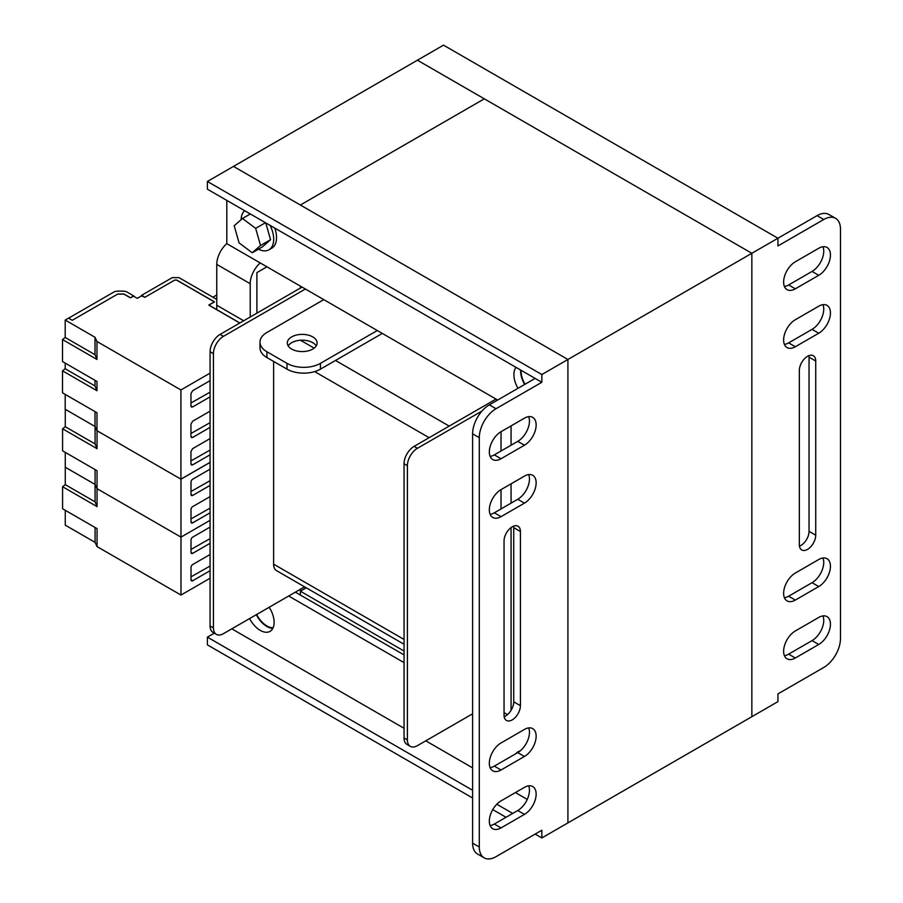 <?xml version="1.0" encoding="UTF-8"?>
<svg xmlns="http://www.w3.org/2000/svg" width="903" height="903" viewBox="0 0 903 903"><rect width="100%" height="100%" fill="white"/><g stroke="black" fill="none" stroke-linecap="round" stroke-linejoin="round"><path stroke-width="1.35" d="M133.655 295.868L127.267 292.177A6.152 3.544 0 0 0 122.921 291.138L117.977 291.138A6.152 3.544 0 0 0 113.631 292.177L68.605 318.172L72.285 320.294L117.638 294.107L123.925 294.107L130.314 297.798L133.655 296.252M141.511 295.891L144.864 297.313L174.64 280.122L176.649 280.122L214.44 301.941L208.853 305.169L239.78 323.026M216.765 299.435L178.975 277.627L172.281 277.627L141.511 295.383M216.765 294.999L212.916 297.222M243.686 320.779L217.431 305.62M191.007 552.376L192.689 553.347A2.37 1.366 -60 0 1 191.504 553.46A2.37 1.366 -60 0 1 191.007 552.376L191.007 540.028A2.37 1.366 -60 0 1 192.689 537.127L210.072 527.081M191.007 579.794L192.689 580.764A2.37 1.366 -60 0 1 191.504 580.877A2.37 1.366 -60 0 1 191.007 579.794L191.007 567.445A2.37 1.366 -60 0 1 192.689 564.544L210.072 554.498M210.072 566.034L191.007 576.848M192.689 580.764L210.072 570.719M210.072 538.617L191.007 549.43M192.689 553.347L210.072 543.301M65.264 510.285L65.264 525.151L95.075 542.364L95.075 527.499M65.264 452.358L65.264 484.64L62.589 486.728L62.589 508.739L97.039 528.627L97.039 546.586L95.075 542.364M62.589 486.728L97.039 506.617L95.075 501.854L95.075 484.437L97.039 488.658L180.984 537.127L210.072 520.331L180.984 537.127L180.984 595.054L97.039 546.586M65.264 484.64L95.075 501.854M210.072 578.259L180.984 595.054M65.197 363.119L65.197 368.751L62.521 370.84L62.521 392.85L96.971 412.739L96.971 430.697L95.007 426.476L65.264 409.307L65.264 426.713L62.589 428.812L62.589 450.823L97.039 470.711L97.039 506.617M62.589 428.812L97.039 448.689L97.039 430.742L180.984 479.2L180.984 537.127L97.039 488.658L95.075 484.437L65.264 467.235L95.075 484.437L95.075 469.571M191.007 494.449L192.689 495.42A2.37 1.366 -60 0 1 191.504 495.533A2.37 1.366 -60 0 1 191.007 494.449L191.007 482.1A2.37 1.366 -60 0 1 192.689 479.2L210.072 469.165M191.007 521.878L192.689 522.837A2.37 1.366 -60 0 1 191.504 522.95A2.37 1.366 -60 0 1 191.007 521.878L191.007 509.518A2.37 1.366 -60 0 1 192.689 506.617L210.072 496.582M210.072 508.107L191.007 518.932M192.689 522.837L210.072 512.802M210.072 480.689L191.007 491.514M192.689 495.42L210.072 485.385M65.264 426.713L95.075 443.926L97.039 448.689M180.984 479.2L210.072 462.404M95.075 443.926L95.075 426.622M260.538 245.503L255.662 228.38L242.478 218.492L234.193 225.739L239.069 242.873L252.242 252.761L260.538 245.503L270.573 239.713L265.775 222.894M252.242 252.761L262.276 246.97L270.573 239.713M255.662 228.38L265.471 222.714M242.478 218.492L250.323 213.966M258.405 249.205A23.06 13.308 -120 0 0 268.925 249.804A23.06 13.308 -120 0 0 270.11 225.4M268.925 249.804L271.769 248.156A23.06 13.308 -120 0 0 274.783 228.098M244.679 210.715A23.06 13.308 -120 0 0 241.101 219.7M190.951 405.944L192.621 406.948L191.425 407.061L190.951 405.989L190.951 393.629L192.621 390.728L210.072 380.648M190.951 436.454L192.621 437.458L191.425 437.571L190.951 436.488L190.951 424.128L192.621 421.238L210.072 411.158M190.951 463.871L192.621 464.876L191.425 464.989L190.951 463.905L190.951 451.556L192.621 448.656L210.072 438.576M65.197 337.474L95.007 354.687L96.971 359.45L62.521 339.562L65.197 337.474L65.197 320.057L68.549 318.127L72.285 320.294L117.808 294.017L123.959 294.017L130.416 297.742L133.328 296.06L137.267 298.34L142.053 295.574L144.965 297.256L174.787 280.043L176.717 280.043L214.406 301.805L208.819 305.033L239.882 322.969M210.072 450.066L190.951 460.925M192.621 464.876L210.072 454.796M210.072 392.139L190.951 402.998M192.621 406.948L210.072 396.868M210.072 422.649L190.951 433.508M192.621 437.458L210.072 427.379M65.197 394.397L65.197 409.262L95.007 426.476L95.007 411.61M62.521 339.562L62.521 361.572L96.971 381.461L96.971 390.728L62.521 370.84M65.197 368.751L95.007 385.965L96.971 390.728M95.007 354.687L95.007 337.27L96.971 341.492L180.916 389.961L210.072 373.12M180.916 389.961L180.916 479.166L96.971 430.697M210.072 462.325L180.916 479.166M96.971 341.492L96.971 359.45M95.007 385.965L95.007 380.332M65.197 320.057L95.007 337.27M525.015 384.26A18.918 10.926 60 0 1 521.11 370.309M823.75 219.508L777.934 245.955L777.934 238.234L751.849 253.291L751.849 716.7L777.934 701.631L777.934 693.91L823.75 667.464A23.647 13.658 120 0 0 840.479 638.5L840.479 229.159A23.647 13.658 120 0 0 835.58 218.334A23.647 13.658 120 0 0 823.75 219.508L817.068 215.636L777.934 238.234L443.508 45.15L417.423 60.208L751.849 253.291L751.849 716.7L567.919 822.893L567.919 359.484L567.919 822.893L541.834 837.95L541.834 830.229L496.018 856.676A23.647 13.658 120 0 1 484.189 857.85A23.647 13.658 120 0 1 479.29 847.025L479.29 437.684L472.608 433.824L472.608 843.165L479.29 847.025M300.372 205.026L567.919 359.484L233.482 166.4L300.372 205.026L484.313 98.822L300.372 205.026M501.03 451.003L501.03 431.702A16.559 9.561 120 0 0 490.216 446.285A16.559 9.561 120 0 0 492.756 459.548A16.559 9.561 120 0 0 501.03 458.735L524.44 445.213A16.559 9.561 120 0 0 536.145 424.941A16.559 9.561 120 0 0 532.714 417.367A16.559 9.561 120 0 0 524.44 418.179L501.03 431.702M300.372 589.264L300.372 595.054L300.372 591.194L404.047 651.04M207.397 181.469L417.423 60.208L751.849 253.291L541.834 374.542L207.397 181.469L207.397 189.19L541.834 382.274L541.834 374.542M306.252 587.797L300.372 591.194M273.124 627.766A18.918 10.926 60 0 1 266.927 625.948A18.918 10.926 60 0 1 256.666 614.491M300.372 286.116L300.372 288.046M783.623 593.316A16.559 9.561 120 0 0 787.055 600.89A16.559 9.561 120 0 0 795.329 600.077L818.739 586.555A16.559 9.561 120 0 0 829.552 571.971A16.559 9.561 120 0 0 827.013 558.709A16.559 9.561 120 0 0 818.739 559.521L795.329 573.044A16.559 9.561 120 0 0 783.623 593.316M822.96 557.998A16.559 9.561 -60 0 1 812.045 582.695L788.635 596.206A16.559 9.561 -60 0 1 784.414 597.741M783.623 651.244A16.559 9.561 120 0 0 787.055 658.818A16.559 9.561 120 0 0 795.329 657.994L818.739 644.482A16.559 9.561 120 0 0 829.552 629.899A16.559 9.561 120 0 0 827.013 616.625A16.559 9.561 120 0 0 818.739 617.449L795.329 630.96A16.559 9.561 120 0 0 783.623 651.244M822.96 615.925A16.559 9.561 -60 0 1 812.045 640.622L788.635 654.133A16.559 9.561 -60 0 1 784.414 655.668M783.623 339.991A16.559 9.561 120 0 0 787.055 347.565A16.559 9.561 120 0 0 795.329 346.741L818.739 333.23A16.559 9.561 120 0 0 829.552 318.646A16.559 9.561 120 0 0 827.013 305.383A16.559 9.561 120 0 0 818.739 306.196L795.329 319.718A16.559 9.561 120 0 0 783.623 339.991M822.96 304.672A16.559 9.561 -60 0 1 812.045 329.369L788.635 342.88A16.559 9.561 -60 0 1 784.414 344.415M783.623 282.063A16.559 9.561 120 0 0 787.055 289.637A16.559 9.561 120 0 0 795.329 288.825L818.739 275.302A16.559 9.561 120 0 0 829.552 260.719A16.559 9.561 120 0 0 827.013 247.456A16.559 9.561 120 0 0 818.739 248.269L795.329 261.791A16.559 9.561 120 0 0 783.623 282.063M822.96 246.745A16.559 9.561 -60 0 1 812.045 271.442L788.635 284.953A16.559 9.561 -60 0 1 784.414 286.488M799.336 370.49L799.336 544.656A11.592 6.693 120 0 0 801.74 549.961A11.592 6.693 120 0 0 810.668 546.857A11.592 6.693 120 0 0 815.725 535.197L815.725 361.031A11.592 6.693 120 0 0 813.332 355.726A11.592 6.693 120 0 0 804.404 358.83A11.592 6.693 120 0 0 799.336 370.49M808.919 355.635A11.592 6.693 -60 0 1 809.043 357.17L809.043 531.336A11.592 6.693 -60 0 1 799.46 546.191M817.068 215.636A23.647 13.658 -60 0 1 828.886 214.474L835.58 218.334M291.68 349.066A14.899 8.601 -0 0 0 307.912 350.928A14.899 8.601 -0 0 0 317.111 342.982A14.899 8.601 -0 0 0 312.743 336.898A14.899 8.601 -0 0 0 296.511 335.036A14.899 8.601 -0 0 0 287.312 342.982A14.899 8.601 -0 0 0 291.68 349.066M316.242 345.872A14.899 8.601 -0 0 0 312.743 342.688A14.899 8.601 -0 0 0 288.181 345.872M536.145 482.868A16.559 9.561 120 0 0 532.714 475.294A16.559 9.561 120 0 0 524.44 476.107L501.03 489.629A16.559 9.561 120 0 0 490.216 504.213A16.559 9.561 120 0 0 492.756 517.475A16.559 9.561 120 0 0 501.03 516.663L524.44 503.14A16.559 9.561 120 0 0 536.145 482.868M528.661 474.583A16.559 9.561 -60 0 1 529.451 479.008A16.559 9.561 -60 0 1 517.746 499.28L494.336 512.791A16.559 9.561 -60 0 1 490.115 514.326M528.661 416.655A16.559 9.561 -60 0 1 529.451 421.08A16.559 9.561 -60 0 1 517.746 441.353L494.336 454.875A16.559 9.561 -60 0 1 490.115 456.399M536.145 736.193A16.559 9.561 120 0 0 532.714 728.619A16.559 9.561 120 0 0 524.44 729.432L501.03 742.955A16.559 9.561 120 0 0 490.216 757.538A16.559 9.561 120 0 0 492.756 770.801A16.559 9.561 120 0 0 501.03 769.988L524.44 756.466A16.559 9.561 120 0 0 536.145 736.193M528.661 727.908A16.559 9.561 -60 0 1 529.451 732.333A16.559 9.561 -60 0 1 517.746 752.605L494.336 766.128A16.559 9.561 -60 0 1 490.115 767.652M536.145 794.121A16.559 9.561 120 0 0 532.714 786.547A16.559 9.561 120 0 0 524.44 787.36L501.03 800.882A16.559 9.561 120 0 0 490.216 815.465A16.559 9.561 120 0 0 492.756 828.728A16.559 9.561 120 0 0 501.03 827.904L524.44 814.393A16.559 9.561 120 0 0 536.145 794.121M528.661 785.836A16.559 9.561 -60 0 1 529.451 790.26A16.559 9.561 -60 0 1 517.746 810.533L494.336 824.044A16.559 9.561 -60 0 1 490.115 825.579M256.317 614.695A19.629 11.333 -120 0 0 266.927 626.524A19.629 11.333 -120 0 0 272.808 628.409M249.623 618.555A19.629 11.333 -120 0 0 260.245 630.384A19.629 11.333 -120 0 0 270.053 631.355A19.629 11.333 -120 0 0 269.184 607.267M216.765 309.616L216.765 264.387A18.918 10.926 -60 0 1 226.8 243.641L497.688 400.04M519.981 751.07A19.629 11.333 -120 0 0 517.972 751.827A19.629 11.333 -120 0 0 515.918 753.666M516.019 367.363A19.629 11.333 -120 0 0 517.972 388.324M527.262 799.415L515.41 792.574M472.608 767.866L425.776 740.832M404.047 728.281L231.811 628.838M226.8 243.641L226.8 200.387M511.064 710.368L511.064 527.566M511.064 503.14L511.064 483.827M511.064 445.213L511.064 425.911M404.047 662.633L288.667 596.014M472.608 790.26L207.397 637.146L214.282 633.172M512.735 813.434L496.797 804.234M507.486 714.623L504.043 712.636M404.047 654.912L295.349 592.154M207.397 637.146L207.397 644.866L472.608 797.981M492.756 809.619L506.041 817.294M535.14 834.09L541.834 837.95M520.421 705.683L520.421 531.528A11.592 6.693 120 0 0 518.029 526.223A11.592 6.693 120 0 0 509.1 529.327A11.592 6.693 120 0 0 504.043 540.987L504.043 715.153A11.592 6.693 120 0 0 506.436 720.447A11.592 6.693 120 0 0 515.365 717.343A11.592 6.693 120 0 0 520.421 705.683L513.739 701.823A11.592 6.693 -60 0 1 504.156 716.677M472.608 433.824A23.647 13.658 -60 0 1 489.324 404.86L496.018 408.72L541.834 382.274M496.018 408.72A23.647 13.658 120 0 0 479.29 437.684M520.613 370.016A19.629 11.333 -120 0 0 524.654 384.464M266.927 266.814L256.892 272.604L256.892 313.149M250.21 317.009L250.21 283.7L216.765 264.387M260.245 262.942A18.918 10.926 120 0 0 250.21 283.7M489.324 404.86L535.14 378.413M513.615 526.133A11.592 6.693 -60 0 1 513.739 527.668L513.739 701.823M484.189 857.85L477.495 853.99A23.647 13.658 -60 0 1 472.608 843.165M323.782 299.638L266.927 332.462A23.647 13.658 -0 0 0 259.996 342.113A23.647 13.658 -0 0 0 266.927 351.764L286.996 363.345A23.647 13.658 -0 0 0 320.441 363.345L377.285 330.521M320.441 363.345L320.441 369.146L382.308 333.421M320.441 369.146A23.647 13.658 180 0 1 286.996 369.146L266.927 357.554A23.647 13.658 180 0 1 259.996 347.903L259.996 342.113M305.383 289.016L223.447 336.322A14.188 8.195 120 0 0 213.424 353.694L213.424 627.878A14.188 8.195 120 0 0 216.359 634.369A14.188 8.195 120 0 0 223.447 633.669L304.582 586.837M273.62 361.414L273.62 564.161A14.188 8.195 120 0 0 276.555 570.651L404.047 644.257M302.042 287.086L220.106 334.392A14.188 8.195 120 0 0 210.072 351.764L210.072 625.948A14.188 8.195 120 0 0 213.018 632.439L216.359 634.369M501.03 489.629L501.03 508.931M496.018 399.07L414.082 446.375A14.188 8.195 120 0 0 404.047 463.747L404.047 737.932A14.188 8.195 120 0 0 406.982 744.433L410.323 746.363A14.188 8.195 120 0 0 417.423 745.652L472.608 713.799M482.033 411L417.423 448.306A14.188 8.195 120 0 0 407.388 465.688L407.388 739.862A14.188 8.195 120 0 0 410.323 746.363M788.635 596.206L795.329 600.077M788.635 654.133L795.329 657.994M788.635 342.88L795.329 346.741M788.635 284.953L795.329 288.825M809.043 357.17L815.725 361.031M809.043 531.336L815.725 535.197M812.045 271.442L818.739 275.302M812.045 329.369L818.739 333.23M812.045 640.622L818.739 644.482M812.045 582.695L818.739 586.555M513.739 527.668L520.421 531.528M494.336 824.044L501.03 827.904M517.746 810.533L524.44 814.393M494.336 766.128L501.03 769.988M517.746 752.605L524.44 756.466M494.336 454.875L501.03 458.735M517.746 441.353L524.44 445.213M494.336 512.791L501.03 516.663M517.746 499.28L524.44 503.14M286.996 369.146L286.996 363.345M266.927 351.764L266.927 357.554M223.447 336.322L220.106 334.392M213.424 353.694L210.072 351.764M213.424 627.878L210.072 625.948M404.047 639.459L273.62 564.161M449.197 426.103L335.487 360.455M314.142 348.129L300.462 340.228M429.128 437.684L314.65 371.596M407.388 739.862L404.047 737.932M417.423 448.306L414.082 446.375M407.388 465.688L404.047 463.747"/></g></svg>

